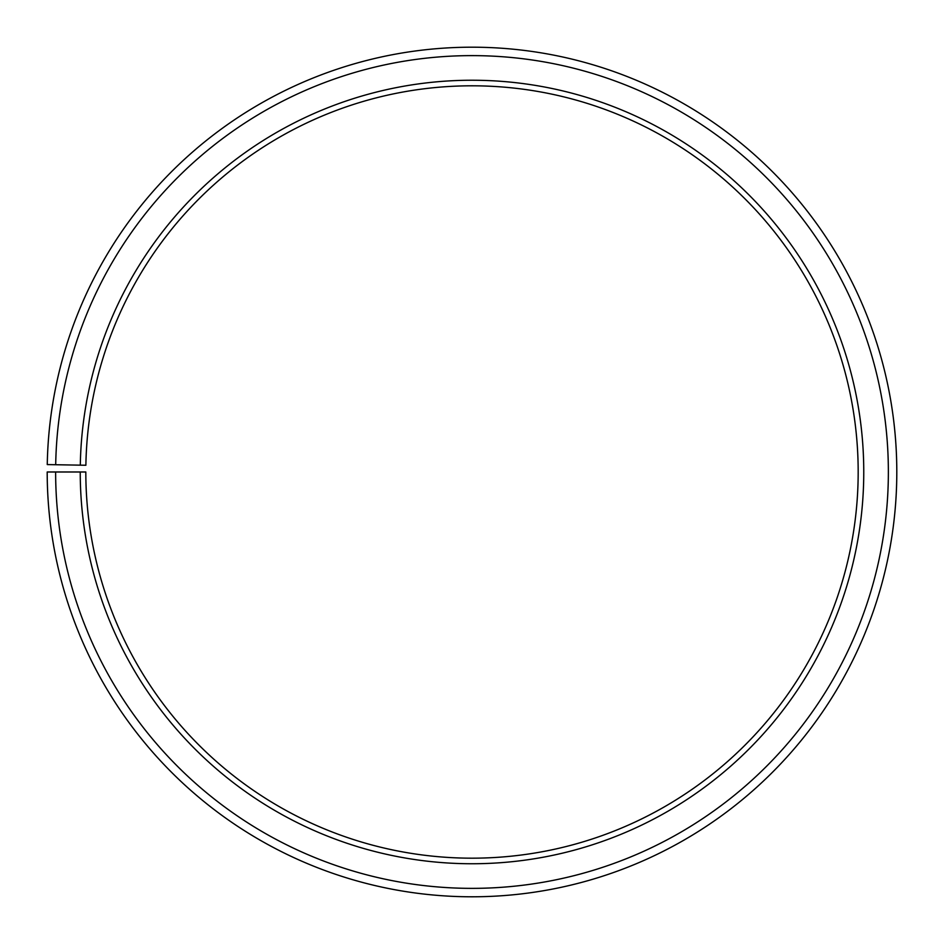 <?xml version="1.0" encoding="UTF-8"?>
<svg xmlns="http://www.w3.org/2000/svg" width="944" height="944" viewBox="0 0 944 944"><rect width="100%" height="100%" fill="white"/><g stroke="black" fill="none" stroke-linecap="round" stroke-linejoin="round"><path stroke-width="1.42" d="M858.179 471.988A386.179 386.179 0 0 0 475.375 85.821A386.179 386.179 0 0 0 85.88 465.25L80.299 465.156A391.76 391.76 0 0 1 475.422 80.252A391.76 391.76 0 0 1 863.76 471.988A391.76 391.76 0 0 1 472 863.748A391.76 391.76 0 0 1 80.24 471.988L85.821 471.988A386.179 386.179 0 0 0 472 858.179A386.179 386.179 0 0 0 858.179 471.988M55.696 464.731L47.259 464.578A424.8 424.8 0 0 1 475.705 47.212A424.8 424.8 0 0 1 896.8 471.988A424.8 424.8 0 0 1 472 896.788A424.8 424.8 0 0 1 47.2 471.988L55.637 471.988A416.363 416.363 0 0 0 472 888.363A416.363 416.363 0 0 0 888.363 471.988A416.363 416.363 0 0 0 475.634 55.637A416.363 416.363 0 0 0 55.696 464.731L80.299 465.156M55.637 471.988L80.24 471.988"/></g></svg>
